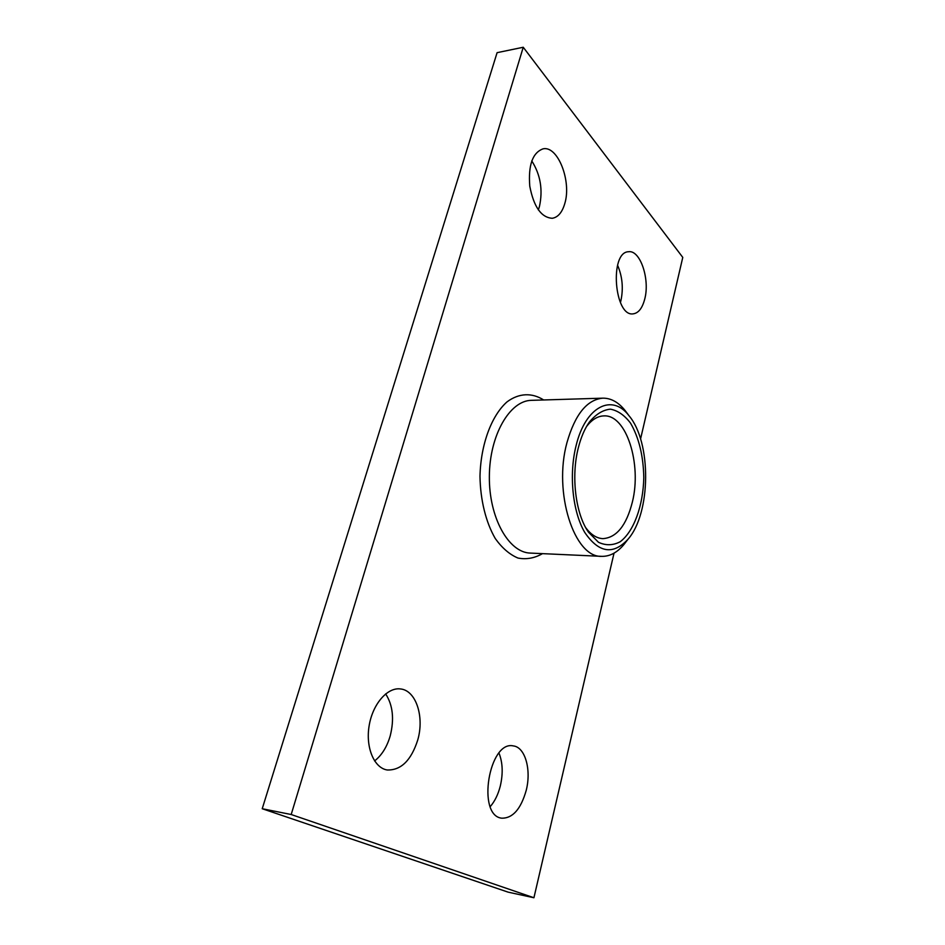 <?xml version="1.0" encoding="UTF-8"?>
<svg xmlns="http://www.w3.org/2000/svg" width="945" height="945" viewBox="0 0 945 945"><rect width="100%" height="100%" fill="white"/><g stroke="black" fill="none" stroke-linecap="round" stroke-linejoin="round"><path stroke-width="1.42" d="M627.126 413.225L624.952 410.331C618.325 402.145 610.954 398.093 602.875 398.164C587.01 399.581 575.032 414.406 566.953 442.638C553.097 492.628 574.359 557.869 601.67 556.345C609.749 556.546 617.179 552.601 623.936 544.521L626.145 541.65M640.568 438.952L682.774 257.394L523.246 47.25L291.19 814.519L533.925 897.75L614.026 553.156M644.762 298.963C642.376 308.141 638.525 313.102 633.197 313.846C614.285 317.071 609.241 251.972 628.543 251.736C640.237 249.752 650.077 279.283 644.762 298.963M417.749 739.982C411.205 760.382 401.034 770.388 387.249 769.986C374.09 768.049 365.431 747.389 369.152 725.665C372.708 703.919 387.462 687.133 400.432 688.94C415.93 690.275 424.577 716.593 417.749 739.982M564.815 203.447C562.228 212.353 558.058 217.303 552.282 218.283C541.296 217.586 533.795 206.908 529.779 186.224C528.149 165.08 532.59 152.617 543.115 148.826C557.94 145.542 571.69 181.334 564.815 203.447M526.235 790.303C520.896 809.097 512.722 818.394 501.7 818.181C476.481 815.57 489.085 740.041 513.359 745.924C525.148 747.141 531.503 769.691 526.235 790.303M576.107 445.603C585.546 406.185 612.265 393.344 628.945 415.67C651.625 442.154 651.081 513.1 628 539.252C613.151 555.235 598.74 552.955 584.742 532.413C572.587 511.8 568.772 474.544 576.107 445.603M578.364 447.658C570.886 476.268 575.576 514.056 588.522 532.236L598.457 542.276C605.757 545.69 612.986 545.525 620.133 541.78C633.93 531.492 643.191 505.658 643.805 477.568C643.344 455.785 638.914 437.63 630.528 423.124C624.503 415.221 617.794 410.567 610.411 409.161C602.934 409.894 595.917 414.205 589.361 422.072C584.66 428.77 580.998 437.311 578.364 447.658M586.514 426.561C591.853 419.639 597.63 416.083 603.867 415.894C626.405 414.371 641.95 464.125 632.37 502.043C626.417 525.455 616.601 537.658 602.934 538.638C596.697 538.355 590.979 534.705 585.746 527.712M490.242 806.605C494.802 801.313 498.157 794.45 500.295 786.039C503.177 773.565 502.74 762.591 498.995 753.118M538.331 209.908L539.406 206.671C543.068 189.969 540.516 174.707 531.751 160.886M374.586 760.938C381.768 755.291 386.966 746.952 390.202 735.919C394.408 719.133 392.884 705.124 385.643 693.89M620.404 302.518L620.877 300.793C623.523 288.402 622.412 276.542 617.557 265.202M523.246 47.25L497.094 52.672L262.226 808.731L291.19 814.519M533.925 897.75L508.138 892.151L262.226 808.731M543.67 399.971C532.011 392.529 519.018 392.978 507.075 401.838C491.506 415.528 480.71 444.504 479.989 476.327C480.367 500.118 485.884 522.361 495.286 538.555C502.114 548.076 509.686 554.585 517.99 558.058C526.412 559.664 534.575 558.188 542.501 553.64M601.67 556.345L530.346 553.085C508.658 552.66 488.908 517.624 489.356 476.398C489.534 435.161 509.827 400.432 531.515 400.337L602.875 398.164M628.945 415.67L624.952 410.331M628 539.252L623.936 544.521M586.479 528.999L588.522 532.236M587.27 425.274L589.361 422.072"/></g></svg>
